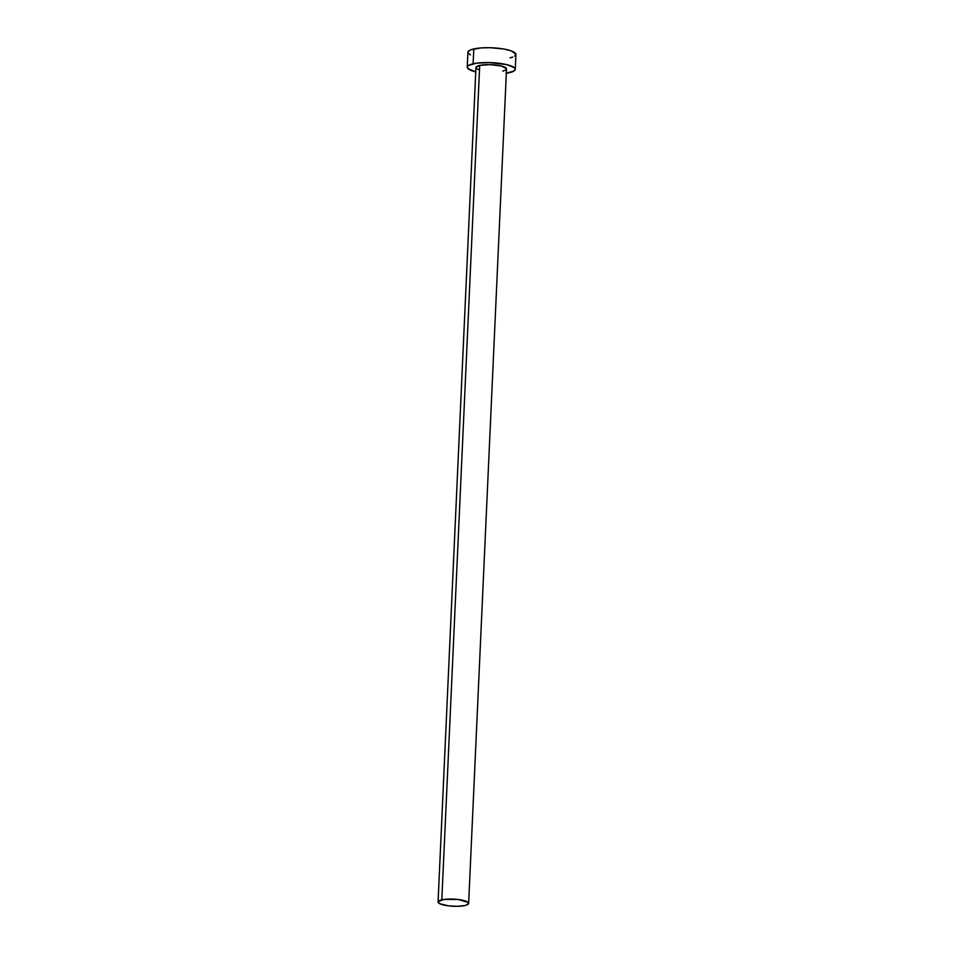 <?xml version="1.0" encoding="UTF-8"?>
<svg xmlns="http://www.w3.org/2000/svg" width="954" height="954" viewBox="0 0 954 954"><rect width="100%" height="100%" fill="white"/><g stroke="black" fill="none" stroke-linecap="round" stroke-linejoin="round"><path stroke-width="1.43" d="M479.158 69.928L476.487 68.557L476.082 67.15L479.707 65.409A15.3 3.577 -177.4 0 0 475.951 67.555L438.065 901.983A15.3 3.577 2.6 0 1 441.809 899.837L479.707 65.409L490.177 64.645L501.267 65.981L506.491 68.664L505.739 70.012L502.782 71.097M468.641 903.366L506.526 68.95A15.3 3.577 -177.4 0 0 496.676 65.146A15.3 3.577 -177.4 0 0 479.707 65.409L441.809 899.837A15.3 3.577 2.6 0 1 458.779 899.574A15.3 3.577 2.6 0 1 468.641 903.366A15.3 3.577 2.6 0 1 464.884 905.525A15.3 3.577 2.6 0 1 447.915 905.787A15.3 3.577 2.6 0 1 438.065 901.983M515.255 69.344L515.935 54.485A24.041 5.617 -177.4 0 0 500.445 48.511A24.041 5.617 -177.4 0 0 473.792 48.928A24.041 5.617 -177.4 0 0 467.901 52.303L467.221 67.162A24.041 5.617 2.6 0 1 473.112 63.787L473.792 48.928L473.112 63.787A24.041 5.617 2.6 0 1 499.777 63.369A24.041 5.617 2.6 0 1 515.255 69.344A24.041 5.617 2.6 0 1 509.364 72.719A24.041 5.617 2.6 0 1 506.324 73.279M505.942 73.327L514.015 71.013L515.208 68.891L514.421 67.77L507.003 64.693L489.569 62.582L476.535 63.179L468.462 65.492L467.412 66.518L468.068 68.736L475.76 71.884A24.041 5.617 2.6 0 1 467.221 67.162M514.695 56.155L515.875 54.032L510.915 50.765L503.843 49.024L490.249 47.712L481.198 47.903L471.061 49.703L468.092 51.659L467.949 52.756L470.417 54.974M510.044 57.86L512.763 57.073M464.884 905.525L467.842 904.44L468.092 902.377L458.206 899.491L443.992 899.443L438.184 901.578L439.675 903.688L448.499 905.859L457.371 906.3L464.884 905.525"/></g></svg>
